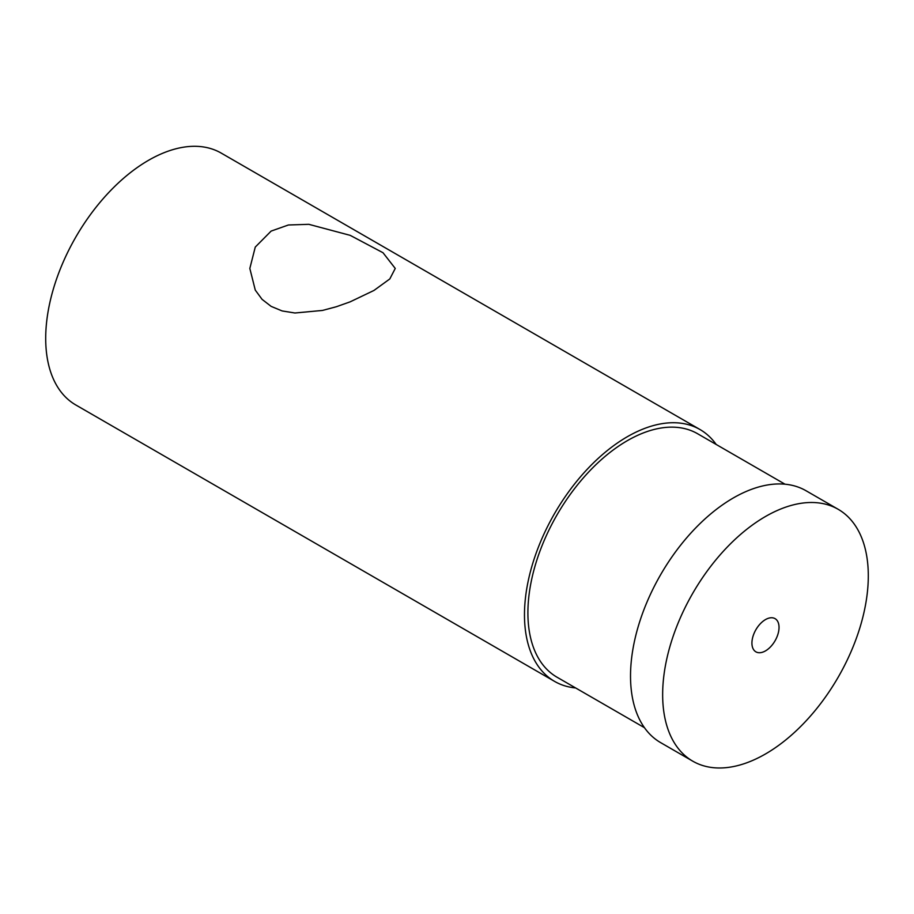 <?xml version="1.0" encoding="UTF-8"?>
<svg xmlns="http://www.w3.org/2000/svg" width="914" height="914" viewBox="0 0 914 914"><rect width="100%" height="100%" fill="white"/><g stroke="black" fill="none" stroke-linecap="round" stroke-linejoin="round"><path stroke-width="1.37" d="M373.952 290.458L350.131 301.849L336.341 306.738L322.539 310.429L294.948 312.999L282.14 310.943L271.127 306.373L262.078 299.358L255.269 290.092L249.83 268.442L255.269 247.077L271.127 231.093L288.401 224.993L308.806 224.318L350.199 235.355L383.012 252.732L395.248 268.442L389.81 278.941L373.952 290.458M751.925 643.068A19.16 11.059 -60 0 1 760.288 623.782A19.16 11.059 -60 0 1 775.061 618.641A19.16 11.059 -60 0 1 775.061 640.771A19.16 11.059 -60 0 1 755.889 651.831A19.16 11.059 -60 0 1 751.925 643.068M692.766 761.179L660.639 742.625A145.417 83.962 -60 0 1 630.523 676.052A145.417 83.962 -60 0 1 693.989 529.709A145.417 83.962 -60 0 1 806.045 490.749L838.184 509.304A145.417 83.962 -60 0 1 838.184 677.217A145.417 83.962 -60 0 1 692.766 761.179A145.417 83.962 -60 0 1 662.65 694.606A145.417 83.962 -60 0 1 726.127 548.263A145.417 83.962 -60 0 1 838.184 509.304M644.439 727.681L557.014 677.205A140.573 81.163 -60 0 1 527.904 612.848A140.573 81.163 -60 0 1 589.267 471.384A140.573 81.163 -60 0 1 697.588 433.727L785.012 484.203M575.637 687.956A145.417 83.962 -60 0 1 554.592 681.398A145.417 83.962 -60 0 1 524.476 614.836A145.417 83.962 -60 0 1 587.953 468.494A145.417 83.962 -60 0 1 700.01 429.534A145.417 83.962 -60 0 1 716.199 444.478M554.592 681.398L75.816 404.982A145.417 83.962 -60 0 1 45.7 338.409A145.417 83.962 -60 0 1 109.177 192.066A145.417 83.962 -60 0 1 221.234 153.106L700.01 429.534"/></g></svg>
